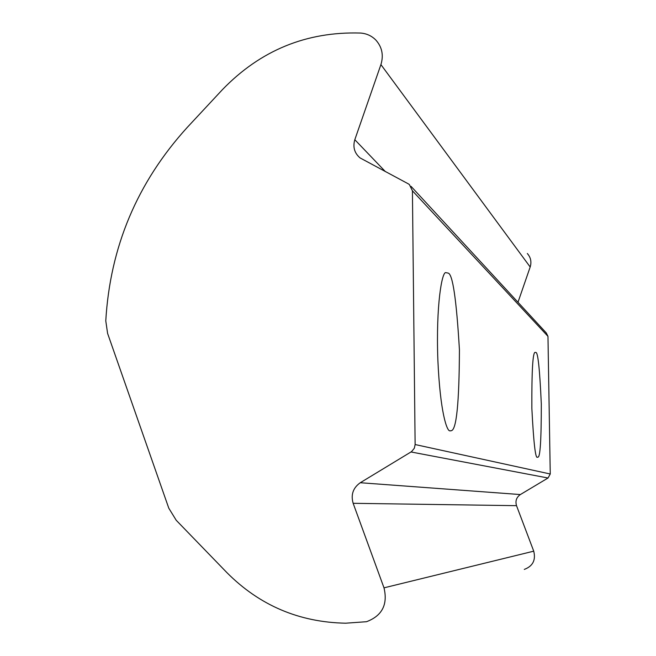 <?xml version="1.0" encoding="UTF-8"?>
<svg xmlns="http://www.w3.org/2000/svg" width="656" height="656" viewBox="0 0 656 656"><rect width="100%" height="100%" fill="white"/><g stroke="black" fill="none" stroke-linecap="round" stroke-linejoin="round"><path stroke-width="0.98" d="M537.526 457.15L537.887 457.117C540.183 457.74 541.323 439.979 541.307 403.834C539.732 369.016 537.912 351.903 535.837 352.485L535.198 352.362C532.803 351.903 531.688 370.583 531.852 408.401C533.64 443.161 535.526 459.413 537.526 457.15M449.975 430.853L451.23 430.705C456.453 430.131 459.184 403.178 459.43 349.837C456.437 299.226 452.64 273.642 448.048 273.068L445.834 272.65C441.988 271.379 435.879 305.27 437.855 359.857C440.192 412.681 446.957 431.492 449.975 430.853M226.919 572.639C259.555 605.422 299.144 622.282 345.671 623.2L366.524 621.708C382.145 615.795 387.967 604.504 383.998 587.842L353.149 503.308C350.698 494.714 353.076 487.859 360.275 482.726L411.55 451.623L414.338 448.237L415.125 444.538L412.419 190.798L409.377 184.549L408.212 183.787L360.078 157.924C354.445 153.119 352.69 147.051 354.814 139.712L380.915 64.6C383.76 55.301 382.095 47.142 375.913 40.131C371.681 35.818 366.499 33.456 360.374 33.038C306.467 31.463 260.498 50.307 222.474 89.593L187.165 127.502C137.227 182.491 110.101 246.943 105.78 320.874L107.6 333.412L168.781 508.17L176.218 520.274L226.919 572.639M517.994 302.26L530.179 267C531.721 261.933 530.77 257.431 527.326 253.503M524.292 569.408C532.811 566.194 535.952 560.117 533.73 551.171L516.518 505.669C515.14 501.028 516.42 497.322 520.356 494.558L548.031 478.003L550.253 474.001L547.965 336.339L546.268 332.912L411.082 186.394M530.179 267L380.915 64.6M385.416 171.651L354.814 139.712M547.965 336.339L412.419 190.798M550.253 474.001L415.125 444.538M548.031 478.003L411.017 451.968M520.356 494.558L360.275 482.726M516.518 505.669L353.149 503.308M533.73 551.171L383.998 587.842M451.23 430.705L450.787 430.877"/></g></svg>
